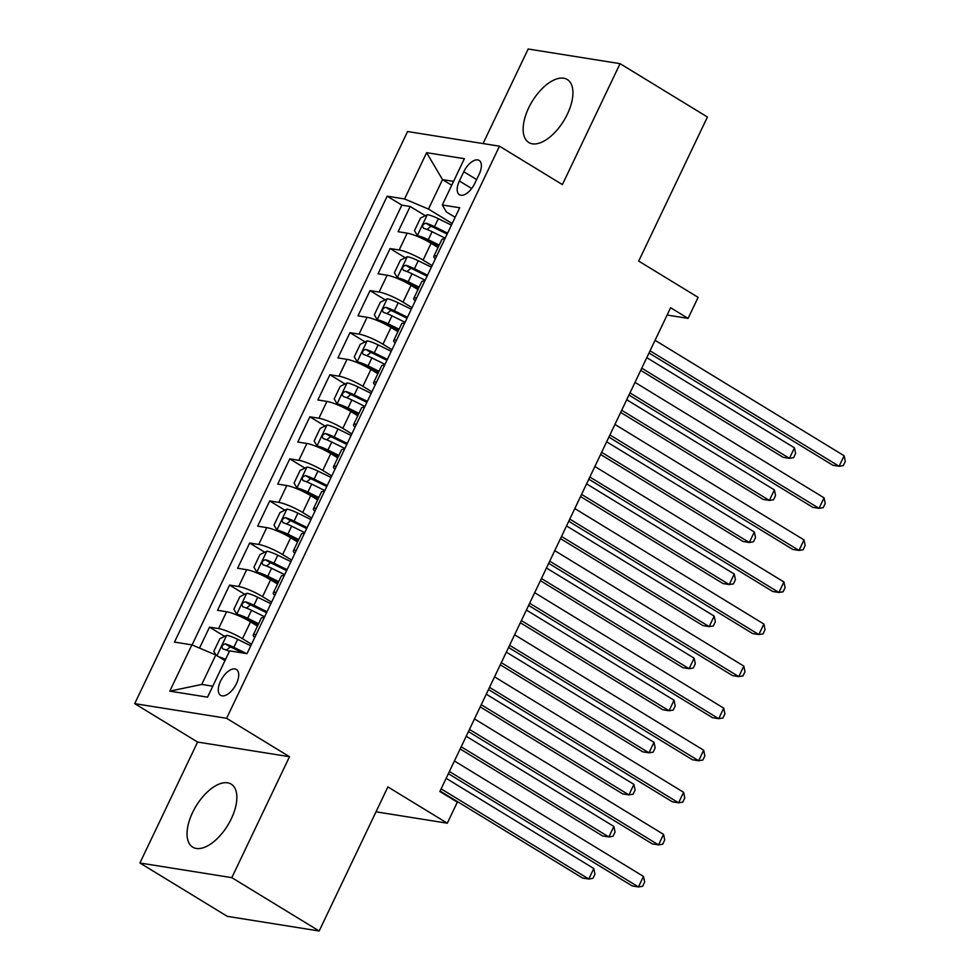 <?xml version="1.0" encoding="UTF-8"?>
<svg xmlns="http://www.w3.org/2000/svg" width="980" height="980" viewBox="0 0 980 980"><rect width="100%" height="100%" fill="white"/><g stroke="black" fill="none" stroke-linecap="round" stroke-linejoin="round"><path stroke-width="1.47" d="M231.329 818.729A36.922 18.534 -58.6 0 0 231.194 784.123A36.922 18.534 -58.6 0 0 192.57 812.543A36.922 18.534 -58.6 0 0 192.705 847.149A36.922 18.534 -58.6 0 0 231.329 818.729M567.408 114.109A36.922 18.534 -58.6 0 0 567.273 79.503A36.922 18.534 -58.6 0 0 528.661 107.922A36.922 18.534 -58.6 0 0 528.796 142.529A36.922 18.534 -58.6 0 0 567.408 114.109M236.45 683.66A15.153 7.607 -58.6 0 0 236.388 669.463A15.153 7.607 -58.6 0 0 220.549 681.125A15.153 7.607 -58.6 0 0 220.61 695.322A15.153 7.607 -58.6 0 0 236.45 683.66M139.907 862.988L227.274 916.337L319.174 931L231.819 877.651L289.504 756.707L226.601 718.303L134.701 703.64L197.593 742.056L139.907 862.988L231.819 877.651M226.601 718.303L499.494 146.192L407.582 131.528L134.701 703.64M499.494 146.192L562.385 184.607L620.071 63.663L528.159 49L483.054 143.57M620.071 63.663L707.425 117.012L638.703 261.084L698.115 297.357L688.083 318.39L670.602 307.72L439.861 791.497L457.329 802.167L447.297 823.2L387.896 786.916L319.174 931M438.048 247.511L431.114 243.273A18.939 3.308 -154.5 0 0 407.19 233.154L398.125 231.709L410.167 206.474L425.296 215.698M432.107 265.617L423.078 260.104A18.939 3.308 -154.5 0 0 399.166 249.986L390.101 248.54L405.23 257.764M390.101 248.54L378.06 273.775L387.137 275.221A18.939 3.308 -154.5 0 1 411.049 285.339L417.982 289.578M397.917 331.644L390.983 327.406A18.939 3.308 -154.5 0 0 367.071 317.287L357.994 315.842L370.036 290.607L385.165 299.831M377.851 373.711L370.918 369.472A18.939 3.308 -154.5 0 0 347.006 359.354L337.941 357.908L349.97 332.673L365.099 341.898M357.786 415.777L350.852 411.539A18.939 3.308 -154.5 0 0 326.94 401.42L317.875 399.975L329.905 374.74L345.034 383.964M337.72 457.844L330.787 453.605A18.939 3.308 -154.5 0 0 306.875 443.487L297.81 442.041L309.839 416.806L324.968 426.031M317.655 499.91L310.721 495.672A18.939 3.308 -154.5 0 0 286.809 485.553L277.744 484.108L289.774 458.873L304.903 468.097M297.589 541.977L290.656 537.738A18.939 3.308 -154.5 0 0 266.744 527.62L257.679 526.174L269.721 500.939L284.837 510.176M277.524 584.043L270.59 579.805A18.939 3.308 -154.5 0 0 246.678 569.686L237.613 568.241L249.655 543.006L264.772 552.242M257.471 626.11L250.525 621.871A18.939 3.308 -154.5 0 0 226.613 611.753L217.548 610.307L229.59 585.072L244.706 594.309M463.785 171.733L459.375 180.994A14.676 7.362 -58.6 0 0 459.424 194.738A14.676 7.362 -58.6 0 0 474.773 183.444L479.183 174.195A14.676 7.362 -58.6 0 0 479.134 160.438A14.676 7.362 -58.6 0 0 463.785 171.733L476.623 179.573M451.719 185.245L442.519 179.622L428.468 209.071L404.556 198.952L387.174 196.184L174.489 642.084L191.872 644.865L169.797 691.133L207.552 697.16L229.626 650.879L247.021 653.66L459.706 207.748L442.311 204.979L446.353 211.925L455.149 217.291M404.556 198.952L426.631 152.684L464.385 158.699L442.311 204.979M251.517 644.215L242.501 638.703L250.525 621.871M271.582 602.149L262.567 596.636L270.59 579.805M291.648 560.082L282.632 554.57L290.656 537.738M311.714 518.016L302.697 512.503L310.721 495.672M331.779 475.949L322.763 470.437L330.787 453.605M351.845 433.883L342.829 428.37L350.852 411.539M371.91 391.816L362.894 386.304L370.918 369.472M391.976 349.75L382.96 344.237L390.983 327.406M412.041 307.683L403.013 302.171L411.049 285.339M410.167 206.474L401.849 205.139L192.068 644.95M242.501 638.703A18.939 3.308 25.5 0 0 218.589 628.584L209.524 627.139L199.516 648.098M229.59 585.072L238.655 586.518A18.939 3.308 25.5 0 1 262.567 596.636M249.655 543.006L258.72 544.451A18.939 3.308 25.5 0 1 282.632 554.57M269.721 500.939L278.786 502.385A18.939 3.308 25.5 0 1 302.697 512.503M289.774 458.873L298.851 460.318A18.939 3.308 25.5 0 1 322.763 470.437M309.839 416.806L318.916 418.252A18.939 3.308 25.5 0 1 342.829 428.37M329.905 374.74L338.97 376.185A18.939 3.308 25.5 0 1 362.894 386.304M349.97 332.673L359.035 334.119A18.939 3.308 25.5 0 1 382.96 344.237M370.036 290.607L379.101 292.052A18.939 3.308 25.5 0 1 403.013 302.171M436.7 255.976A18.939 3.308 -154.5 0 0 433.809 256.393A18.939 3.308 -154.5 0 0 435.304 258.892M444.724 239.145A18.939 3.308 -154.5 0 0 441.845 239.561L433.809 256.393M452.172 223.538L428.468 209.071M376.014 811.82L447.297 823.2M667.111 315.046L688.083 318.39M453.569 181.386L442.519 179.622L426.631 152.684M224.996 660.606L215.784 654.983L201.745 684.432L212.782 686.196M401.849 205.139L387.174 196.184M209.524 627.139L224.641 636.375M424.659 281.211A18.939 3.308 -154.5 0 0 421.78 281.628L413.744 298.459A18.939 3.308 25.5 0 1 416.635 298.043M415.238 300.958A18.939 3.308 25.5 0 1 413.744 298.459M404.605 323.277A18.939 3.308 -154.5 0 0 401.714 323.694L393.691 340.526A18.939 3.308 25.5 0 1 396.569 340.109M395.173 343.024A18.939 3.308 25.5 0 1 393.691 340.526M384.54 365.344A18.939 3.308 -154.5 0 0 381.649 365.76L373.625 382.592A18.939 3.308 25.5 0 1 376.504 382.176M375.107 385.091A18.939 3.308 25.5 0 1 373.625 382.592M364.474 407.411A18.939 3.308 -154.5 0 0 361.583 407.827L353.56 424.659A18.939 3.308 25.5 0 1 356.438 424.242M355.054 427.17A18.939 3.308 25.5 0 1 353.56 424.659M344.409 449.477A18.939 3.308 -154.5 0 0 341.518 449.894L333.494 466.725A18.939 3.308 25.5 0 1 336.385 466.309M334.988 469.236A18.939 3.308 25.5 0 1 333.494 466.725M324.343 491.544A18.939 3.308 -154.5 0 0 321.452 491.96L313.429 508.791A18.939 3.308 25.5 0 1 316.32 508.375M314.923 511.303A18.939 3.308 25.5 0 1 313.429 508.791M304.278 533.61A18.939 3.308 -154.5 0 0 301.387 534.027L293.363 550.858A18.939 3.308 25.5 0 1 296.254 550.442M294.858 553.369A18.939 3.308 25.5 0 1 293.363 550.858M284.212 575.677A18.939 3.308 -154.5 0 0 281.321 576.093L273.298 592.924A18.939 3.308 25.5 0 1 276.189 592.508M274.792 595.436A18.939 3.308 25.5 0 1 273.298 592.924M264.147 617.743A18.939 3.308 -154.5 0 0 261.256 618.16L253.232 634.991A18.939 3.308 25.5 0 1 256.123 634.575M191.872 644.865L215.784 654.983M254.727 637.502A18.939 3.308 25.5 0 1 253.232 634.991M169.797 691.133L201.745 684.432M289.504 756.707L197.593 742.056M649.017 352.996L832.902 465.292L839.113 466.272L650.046 350.828M844.123 455.761L845.299 461.396L843.29 465.598L839.113 466.272L844.123 455.761L655.069 340.305M451.413 225.118L438.317 218.675A12.544 2.193 25.5 0 0 427.452 214.645L420.481 218.062L414.466 230.68L417.431 235.678A12.544 2.193 25.5 0 1 428.285 239.708L439.212 245.086M417.431 235.678L421.657 238.263M422.135 238.483A6.394 1.115 25.5 0 1 427.439 240.492L438.746 246.054M640.736 370.354L783.216 457.366L789.427 458.346L794.449 447.836L646.788 357.663M447.603 233.118L434.507 226.674A12.544 2.193 -154.5 0 0 425.945 223.195C422.649 224.224 421.853 225.902 423.532 228.242A12.544 2.193 25.5 0 1 432.094 231.721L445.202 238.165M427.06 229.479L430.967 226.27A6.394 1.115 25.5 0 1 433.662 227.458L447.137 234.085M641.765 368.186L789.427 458.346L793.616 457.672L795.625 453.471L794.449 447.836M628.952 395.063L812.837 507.358L819.047 508.338L629.981 392.894M824.058 497.828L825.234 503.463L823.225 507.665L819.047 508.338L824.058 497.828L635.003 382.372M608.886 437.129L792.771 549.425L798.982 550.417L609.915 434.961M803.992 539.894L805.168 545.529L803.159 549.731L798.982 550.417L803.992 539.894L614.938 424.438M588.821 479.196L772.706 591.491L778.916 592.484L589.85 477.027M783.927 581.961L785.103 587.596L783.106 591.798L778.916 592.484L783.927 581.961L594.872 466.505M568.755 521.262L752.64 633.558L758.851 634.55L569.797 519.094M763.861 624.027L765.037 629.662L763.04 633.864L758.851 634.55L763.861 624.027L574.807 508.571M431.347 267.185L418.252 260.741A12.544 2.193 25.5 0 0 407.398 256.711L400.416 260.129L394.401 272.746L397.365 277.744A12.544 2.193 25.5 0 1 408.219 281.775L419.146 287.152M397.365 277.744L401.592 280.329M402.07 280.55A6.394 1.115 25.5 0 1 407.374 282.559L418.68 288.12M620.671 412.421L763.151 499.433L769.361 500.425L774.384 489.902L626.722 399.73M427.537 275.184L414.442 268.74A12.544 2.193 -154.5 0 0 405.879 265.262C402.584 266.291 401.788 267.969 403.466 270.309A12.544 2.193 25.5 0 1 412.029 273.788L425.136 280.231M406.994 271.546L410.902 268.336A6.394 1.115 25.5 0 1 413.597 269.525L427.072 276.152M621.712 410.252L769.361 500.425L773.551 499.739L775.56 495.537L774.384 489.902M411.294 309.251L398.186 302.808A12.544 2.193 25.5 0 0 387.333 298.778L380.35 302.195L374.336 314.813L377.3 319.811A12.544 2.193 25.5 0 1 388.154 323.841L399.08 329.219M377.3 319.811L381.526 322.396M382.004 322.616A6.394 1.115 25.5 0 1 387.308 324.625L398.615 330.187M600.605 454.487L743.085 541.499L749.296 542.491L754.318 531.969L606.657 441.796M407.472 317.251L394.377 310.807A12.544 2.193 -154.5 0 0 385.814 307.328C382.519 308.357 381.722 310.035 383.401 312.375A12.544 2.193 25.5 0 1 391.963 315.854L405.071 322.298M386.929 313.612L390.836 310.403A6.394 1.115 25.5 0 1 393.531 311.591L407.006 318.218M601.647 452.319L749.296 542.491L753.485 541.805L755.494 537.604L754.318 531.969M391.228 351.318L378.121 344.874A12.544 2.193 25.5 0 0 367.267 340.844L360.285 344.262L354.27 356.879L357.235 361.877A12.544 2.193 25.5 0 1 368.088 365.908L379.015 371.285M357.235 361.877L361.461 364.462M361.938 364.683A6.394 1.115 25.5 0 1 367.243 366.692L378.55 372.253M580.54 496.554L723.032 583.566L729.23 584.558L734.253 574.035L586.591 483.863M387.406 359.317L374.311 352.874A12.544 2.193 -154.5 0 0 365.748 349.395C362.453 350.424 361.657 352.102 363.335 354.442A12.544 2.193 25.5 0 1 371.898 357.921L385.005 364.364M366.863 355.679L370.771 352.469A6.394 1.115 25.5 0 1 373.466 353.658L386.941 360.285M581.581 494.386L729.23 584.558L733.42 583.872L735.429 579.67L734.253 574.035M371.163 393.384L358.055 386.941A12.544 2.193 25.5 0 0 347.202 382.911L340.219 386.328L334.204 398.946L337.169 403.944A12.544 2.193 25.5 0 1 348.023 407.974L358.95 413.352M337.169 403.944L341.395 406.529M341.873 406.749A6.394 1.115 25.5 0 1 347.177 408.758L358.484 414.32M560.474 538.62L702.966 625.632L709.177 626.624L714.187 616.101L566.526 525.929M367.341 401.384L354.246 394.94A12.544 2.193 -154.5 0 0 345.683 391.461C342.388 392.49 341.591 394.168 343.27 396.508A12.544 2.193 25.5 0 1 351.832 399.987L364.94 406.43M346.798 397.745L350.705 394.536A6.394 1.115 25.5 0 1 353.4 395.724L366.888 402.351M561.516 536.452L709.177 626.624L713.354 625.938L715.363 621.737L714.187 616.101M548.69 563.329L732.575 675.624L738.785 676.617L549.731 561.16M743.808 666.094L744.971 671.729L742.975 675.931L738.785 676.617L743.808 666.094L554.741 550.638M351.097 435.451L337.99 429.007A12.544 2.193 25.5 0 0 327.136 424.977L320.154 428.395L314.139 441.012L317.104 446.01A12.544 2.193 25.5 0 1 327.957 450.041L338.884 455.418M317.104 446.01L321.33 448.595M321.808 448.816A6.394 1.115 25.5 0 1 327.112 450.825L338.418 456.386M540.409 580.687L682.901 667.698L689.111 668.691L694.122 658.168L546.46 567.996M347.275 443.45L334.18 437.007A12.544 2.193 -154.5 0 0 325.617 433.528C322.322 434.557 321.526 436.235 323.204 438.575A12.544 2.193 25.5 0 1 331.767 442.054L344.874 448.497M326.732 439.812L330.64 436.602A6.394 1.115 25.5 0 1 333.335 437.791L346.822 444.418M541.45 578.519L689.111 668.691L693.289 668.005L695.298 663.803L694.122 658.168M528.624 605.395L712.509 717.691L718.72 718.683L529.666 603.227M723.742 708.16L724.906 713.795L722.909 717.997L718.72 718.683L723.742 708.16L534.676 592.704M331.032 477.517L317.924 471.074A12.544 2.193 25.5 0 0 307.071 467.043L300.088 470.461L294.074 483.079L297.038 488.077A12.544 2.193 25.5 0 1 307.892 492.107L318.819 497.485M297.038 488.077L301.264 490.662M301.742 490.882A6.394 1.115 25.5 0 1 307.046 492.891L318.353 498.452M520.343 622.753L662.835 709.765L669.046 710.757L674.056 700.235L526.395 610.062M327.222 485.517L314.115 479.073A12.544 2.193 -154.5 0 0 305.552 475.594C302.257 476.623 301.46 478.301 303.139 480.641A12.544 2.193 25.5 0 1 311.701 484.12L324.809 490.564M306.667 481.878L310.574 478.669A6.394 1.115 25.5 0 1 313.269 479.857L326.757 486.484M521.385 620.585L669.046 710.757L673.223 710.071L675.232 705.87L674.056 700.235M508.559 647.462L692.444 759.757L698.654 760.75L509.6 645.293M703.677 750.227L704.853 755.862L702.844 760.064L698.654 760.75L703.677 750.227L514.61 634.783M310.966 519.584L297.859 513.14A12.544 2.193 25.5 0 0 287.005 509.11L280.023 512.528L274.008 525.145L276.973 530.143A12.544 2.193 25.5 0 1 287.826 534.173L298.753 539.551M276.973 530.143L281.199 532.728M281.677 532.949A6.394 1.115 25.5 0 1 286.981 534.957L298.288 540.519M500.278 664.82L642.77 751.832L648.981 752.824L653.991 742.301L506.329 652.129M307.157 527.583L294.049 521.14A12.544 2.193 -154.5 0 0 285.486 517.661C282.203 518.69 281.395 520.368 283.073 522.707A12.544 2.193 25.5 0 1 291.636 526.187L304.743 532.63M286.601 523.945L290.509 520.735A6.394 1.115 25.5 0 1 293.204 521.923L306.691 528.551M501.319 662.652L648.981 752.824L653.158 752.138L655.167 747.936L653.991 742.301M488.493 689.528L672.378 801.824L678.589 802.816L489.535 687.36M683.611 792.293L684.787 797.928L682.778 802.13L678.589 802.816L683.611 792.293L494.545 676.849M290.901 561.65L277.793 555.207A12.544 2.193 25.5 0 0 266.94 551.177L259.957 554.594L253.943 567.212L256.907 572.21A12.544 2.193 25.5 0 1 267.761 576.24L278.688 581.618M256.907 572.21L261.133 574.795M261.611 575.015A6.394 1.115 25.5 0 1 266.915 577.024L278.222 582.586M480.212 706.886L622.704 793.898L628.915 794.89L633.925 784.367L486.264 694.195M287.091 569.649L273.983 563.206A12.544 2.193 -154.5 0 0 265.421 559.727C262.138 560.756 261.329 562.434 263.007 564.774A12.544 2.193 25.5 0 1 271.57 568.253L284.678 574.697M266.536 566.011L270.443 562.802A6.394 1.115 25.5 0 1 273.138 563.99L286.625 570.617M481.254 704.718L628.915 794.89L633.092 794.204L635.101 790.003L633.925 784.367M468.428 731.595L652.312 843.89L658.523 844.883L469.469 729.426M663.546 834.36L664.722 839.995L662.713 844.197L658.523 844.883L663.546 834.36L474.479 718.916M448.362 773.661L632.247 885.957L638.458 886.949L449.404 771.493M643.48 876.426L644.656 882.061L642.647 886.263L638.458 886.949L643.48 876.426L454.414 760.982M270.835 603.717L257.728 597.273A12.544 2.193 25.5 0 0 246.874 593.243L239.904 596.661L233.877 609.278L236.842 614.276A12.544 2.193 25.5 0 1 247.695 618.307L258.622 623.684M236.842 614.276L241.068 616.861M241.546 617.082A6.394 1.115 25.5 0 1 246.85 619.091L258.157 624.652M460.159 748.953L602.639 835.965L608.85 836.957L613.86 826.434L466.198 736.262M267.026 611.716L253.918 605.273A12.544 2.193 -154.5 0 0 245.355 601.793C242.072 602.823 241.264 604.501 242.942 606.841A12.544 2.193 25.5 0 1 251.505 610.32L264.612 616.763M246.47 608.078L250.378 604.868A6.394 1.115 25.5 0 1 253.073 606.057L266.56 612.684M461.188 746.785L608.85 836.957L613.027 836.271L615.036 832.069L613.86 826.434M218.81 656.833A12.544 2.193 25.5 0 1 225.571 659.405M223.734 659.834A6.394 1.115 25.5 0 1 225.094 660.385M216.078 655.155L213.811 651.345L219.839 638.727L226.809 635.31A12.544 2.193 25.5 0 1 237.662 639.34L250.77 645.783M440.094 791.019L582.573 878.031L588.784 879.023L593.794 868.501L446.145 778.328M246.556 653.587L233.853 647.339A12.544 2.193 -154.5 0 0 225.29 643.86C222.007 644.889 221.198 646.567 222.889 648.907A12.544 2.193 25.5 0 1 229.381 651.406M226.405 650.144L230.325 646.935A6.394 1.115 25.5 0 1 233.007 648.123L242.942 653.011M441.123 788.851L588.784 879.023L592.961 878.337L594.97 874.136L593.794 868.501M423.078 260.104L431.114 243.273M399.166 249.986L407.19 233.154M218.589 628.584L226.613 611.753M238.655 586.518L246.678 569.686M258.72 544.451L266.744 527.62M278.786 502.385L286.809 485.553M298.851 460.318L306.875 443.487M318.916 418.252L326.94 401.42M338.97 376.185L347.006 359.354M359.035 334.119L367.071 317.287M379.101 292.052L387.137 275.221M471.686 188.503L459.375 180.994M427.28 214.73L417.345 235.555M432.094 231.721L428.285 239.708M438.317 218.675L434.507 226.674M430.967 226.27L425.945 223.195M407.215 256.797L397.28 277.622M412.029 273.788L408.219 281.775M418.252 260.741L414.442 268.74M410.902 268.336L405.879 265.262M387.149 298.863L377.214 319.688M391.963 315.854L388.154 323.841M398.186 302.808L394.377 310.807M390.836 310.403L385.814 307.328M367.084 340.93L357.161 361.755M371.898 357.921L368.088 365.908M378.121 344.874L374.311 352.874M370.771 352.469L365.748 349.395M347.018 382.996L337.096 403.821M351.832 399.987L348.023 407.974M358.055 386.941L354.246 394.94M350.705 394.536L345.683 391.461M326.952 425.063L317.03 445.888M331.767 442.054L327.957 450.041M337.99 429.007L334.18 437.007M330.64 436.602L325.617 433.528M306.887 467.129L296.964 487.954M311.701 484.12L307.892 492.107M317.924 471.074L314.115 479.073M310.574 478.669L305.552 475.594M286.834 509.196L276.899 530.021M291.636 526.187L287.826 534.173M297.859 513.14L294.049 521.14M290.509 520.735L285.486 517.661M266.768 551.262L256.834 572.087M271.57 568.253L267.761 576.24M277.793 555.207L273.983 563.206M270.443 562.802L265.421 559.727M246.703 593.329L236.768 614.154M251.505 610.32L247.695 618.307M257.728 597.273L253.918 605.273M250.378 604.868L245.355 601.793M226.637 635.395L216.948 655.694M237.662 639.34L233.853 647.339M230.325 646.935L225.29 643.86"/></g></svg>
